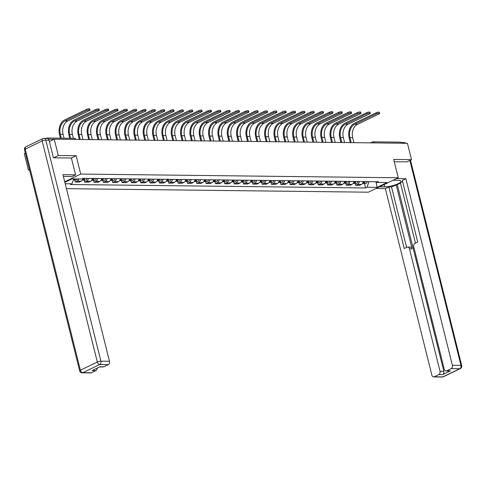 <?xml version="1.0" encoding="UTF-8"?>
<svg xmlns="http://www.w3.org/2000/svg" width="486" height="486" viewBox="0 0 486 486"><rect width="100%" height="100%" fill="white"/><g stroke="black" fill="none" stroke-linecap="round" stroke-linejoin="round"><path stroke-width="0.73" d="M66.436 188.671L368.321 192.195L398.247 177.773L80.719 174.067L76.15 155.739L58.302 155.532L54.225 139.172L407.444 143.297L411.521 159.651L393.678 159.444L398.247 177.773M29.427 169.45L28.376 169.954L29.561 169.966M28.376 169.954L24.3 153.594L25.351 153.09M370.618 142.866L372.428 141.991A1.744 1.124 64.3 0 1 372.774 141.918A1.744 1.264 90.7 0 1 373.205 141.821L400.336 142.137A1.744 1.264 90.7 0 1 401.491 143.224M406.825 161.917L411.521 159.651M48.078 138.644A1.744 1.264 -89.3 0 0 47.118 138.012A1.744 1.264 -89.3 0 0 46.686 138.115L46.17 138.364M58.302 155.532L53.606 157.798M49.365 141.517L54.225 139.172M78.884 178.951A4.01 2.91 90.7 0 1 77.165 181.15L75.336 182.025L79.291 182.074L81.113 181.193A4.01 2.91 -89.3 0 0 82.954 178.55M74.85 180.069L75.336 182.025M88.391 178.368A4.01 2.91 90.7 0 1 86.508 181.254L84.679 182.135L88.634 182.183L90.457 181.302A4.01 2.91 -89.3 0 0 92.346 178.417M84.193 180.178L84.679 182.135M97.735 178.477A4.01 2.91 90.7 0 1 95.845 181.363L94.023 182.244L97.978 182.293L99.8 181.412A4.01 2.91 -89.3 0 0 101.689 178.526M93.537 180.288L94.023 182.244M107.078 178.587A4.01 2.91 90.7 0 1 105.189 181.472L103.366 182.353L107.315 182.402L109.143 181.521A4.01 2.91 -89.3 0 0 111.033 178.635M102.874 180.397L103.366 182.353M116.421 178.696A4.01 2.91 90.7 0 1 114.532 181.582L112.709 182.463L116.658 182.511L118.487 181.63A4.01 2.91 -89.3 0 0 120.376 178.745M112.217 180.506L112.709 182.463M125.765 178.805A4.01 2.91 90.7 0 1 123.875 181.691L122.047 182.572L126.002 182.621L127.83 181.74A4.01 2.91 -89.3 0 0 129.719 178.848M121.561 180.616L122.047 182.572M135.108 178.915A4.01 2.91 90.7 0 1 133.219 181.8L131.39 182.681L135.345 182.73L137.167 181.849A4.01 2.91 -89.3 0 0 139.057 178.957M130.904 180.725L131.39 182.681M144.451 179.024A4.01 2.91 90.7 0 1 142.562 181.91L140.733 182.791L144.688 182.839L146.511 181.958A4.01 2.91 -89.3 0 0 148.4 179.067M140.247 180.835L140.733 182.791M153.795 179.134A4.01 2.91 90.7 0 1 151.905 182.019L150.077 182.9L154.032 182.943L155.854 182.068A4.01 2.91 -89.3 0 0 157.743 179.176M149.591 180.944L150.077 182.9M163.132 179.243A4.01 2.91 90.7 0 1 161.243 182.129L159.42 183.009L163.375 183.052L165.197 182.177A4.01 2.91 -89.3 0 0 167.087 179.285M158.934 181.053L159.42 183.009M172.475 179.352A4.01 2.91 90.7 0 1 170.586 182.238L168.764 183.119L172.712 183.161L174.541 182.286A4.01 2.91 -89.3 0 0 176.43 179.395M168.278 181.163L168.764 183.119M181.819 179.456A4.01 2.91 90.7 0 1 179.929 182.347L178.107 183.228L182.056 183.271L183.884 182.39A4.01 2.91 -89.3 0 0 185.774 179.504M177.615 181.272L178.107 183.228M191.162 179.565A4.01 2.91 90.7 0 1 189.273 182.457L187.45 183.337L191.399 183.38L193.228 182.499A4.01 2.91 -89.3 0 0 195.117 179.613M186.958 181.381L187.45 183.337M200.505 179.674A4.01 2.91 90.7 0 1 198.616 182.566L196.787 183.447L200.742 183.489L202.571 182.608A4.01 2.91 -89.3 0 0 204.454 179.723M196.301 181.491L196.787 183.447M209.849 179.784A4.01 2.91 90.7 0 1 207.959 182.675L206.131 183.55L210.086 183.599L211.908 182.718A4.01 2.91 -89.3 0 0 213.797 179.832M205.645 181.6L206.131 183.55M219.192 179.893A4.01 2.91 90.7 0 1 217.303 182.785L215.474 183.659L219.429 183.708L221.252 182.827A4.01 2.91 -89.3 0 0 223.141 179.942M214.988 181.703L215.474 183.659M228.529 180.002A4.01 2.91 90.7 0 1 226.64 182.894L224.818 183.769L228.772 183.817L230.595 182.936A4.01 2.91 -89.3 0 0 232.484 180.051M224.332 181.813L224.818 183.769M237.873 180.112A4.01 2.91 90.7 0 1 235.983 182.997L234.161 183.878L238.116 183.927L239.938 183.046A4.01 2.91 -89.3 0 0 241.828 180.16M233.675 181.922L234.161 183.878M247.216 180.221A4.01 2.91 90.7 0 1 245.327 183.107L243.504 183.987L247.453 184.036L249.282 183.155A4.01 2.91 -89.3 0 0 251.171 180.27M243.012 182.031L243.504 183.987M256.559 180.33A4.01 2.91 90.7 0 1 254.67 183.216L252.848 184.097L256.796 184.145L258.625 183.265A4.01 2.91 -89.3 0 0 260.514 180.379M252.356 182.141L252.848 184.097M265.903 180.44A4.01 2.91 90.7 0 1 264.013 183.325L262.185 184.206L266.14 184.255L267.968 183.374A4.01 2.91 -89.3 0 0 269.858 180.488M261.699 182.25L262.185 184.206M275.246 180.549A4.01 2.91 90.7 0 1 273.357 183.435L271.528 184.315L275.483 184.364L277.306 183.483A4.01 2.91 -89.3 0 0 279.195 180.592M271.042 182.359L271.528 184.315M284.589 180.658A4.01 2.91 90.7 0 1 282.7 183.544L280.872 184.425L284.826 184.473L286.649 183.593A4.01 2.91 -89.3 0 0 288.538 180.701M280.386 182.469L280.872 184.425M293.933 180.768A4.01 2.91 90.7 0 1 292.043 183.653L290.215 184.534L294.17 184.583L295.992 183.702A4.01 2.91 -89.3 0 0 297.882 180.81M289.729 182.578L290.215 184.534M303.27 180.877A4.01 2.91 90.7 0 1 301.381 183.763L299.558 184.644L303.513 184.686L305.336 183.811A4.01 2.91 -89.3 0 0 307.225 180.92M299.072 182.687L299.558 184.644M312.613 180.986A4.01 2.91 90.7 0 1 310.724 183.872L308.902 184.753L312.85 184.795L314.679 183.921A4.01 2.91 -89.3 0 0 316.568 181.029M308.416 182.797L308.902 184.753M321.957 181.096A4.01 2.91 90.7 0 1 320.067 183.981L318.245 184.862L322.194 184.905L324.022 184.03A4.01 2.91 -89.3 0 0 325.912 181.138M317.753 182.906L318.245 184.862M331.3 181.205A4.01 2.91 90.7 0 1 329.411 184.091L327.588 184.972L331.537 185.014L333.366 184.133A4.01 2.91 -89.3 0 0 335.255 181.248M327.096 183.015L327.588 184.972M340.643 181.308A4.01 2.91 90.7 0 1 338.754 184.2L336.926 185.081L340.88 185.123L342.709 184.243A4.01 2.91 -89.3 0 0 344.592 181.357M336.44 183.125L336.926 185.081M349.987 181.418A4.01 2.91 90.7 0 1 348.098 184.309L346.269 185.19L350.224 185.233L352.046 184.352A4.01 2.91 -89.3 0 0 353.936 181.466M345.783 183.234L346.269 185.19M359.33 181.527A4.01 2.91 90.7 0 1 357.441 184.419L355.612 185.3L359.567 185.342L361.39 184.461A4.01 2.91 -89.3 0 0 363.279 181.576M355.126 183.344L355.612 185.3M64.851 182.311L71.983 178.872L82.043 178.988L83.452 178.313L378.46 181.752L377.051 182.432L387.111 182.548L377.057 187.396L366.997 187.274L368.995 181.643M73.738 178.891L71.989 183.836L70.585 184.51L365.594 187.954L366.997 187.274M71.989 183.836L65.215 183.757M64.723 181.782L80.719 174.067M71.399 158.029L76.15 155.739M364.47 183.447L365.594 187.954M375.988 181.721L377.051 182.432M376.018 181.746L377.057 187.396M60.41 138.17L59.529 134.646A11.585 8.414 90.7 0 1 64.766 119.878L86.429 109.435A2.005 0.468 -14 0 1 88.501 108.84A2.005 0.468 -14 0 1 89.752 108.967L90.019 110.036A2.005 0.468 166 0 0 88.768 109.909A2.005 0.468 166 0 0 86.696 110.504L65.033 120.947A10.455 7.594 -89.3 0 0 60.307 134.27L61.285 138.182M64.037 138.212L63.065 134.306A10.455 7.594 -89.3 0 1 67.785 120.978L89.454 110.541A2.005 0.468 166 0 0 90.019 110.036M74.237 178.897A2.175 1.58 90.7 0 1 73.38 179.917M75.257 178.909A2.175 1.58 90.7 0 1 73.842 180.057A2.175 1.58 90.7 0 1 73.368 179.954M77.414 178.933A2.175 1.58 90.7 0 1 75.998 180.087L73.842 180.057M49.019 140.12L45.787 140.083A2.612 1.895 -89.3 0 0 44.019 138.334L47.251 138.376A2.612 1.895 90.7 0 1 49.019 140.12L53.424 157.792L71.393 158.005L75.591 174.851L72.062 176.558L63.557 176.454A9.799 2.284 166 0 0 63.393 176.454M75.591 174.851L62.955 174.705L109.478 361.292A2.612 1.895 90.7 0 1 108.299 364.622L103.749 366.815A2.612 1.895 90.7 0 1 103.105 366.96L99.6 366.918M97.188 368.084A2.612 1.895 90.7 0 1 95.906 370.593L91.356 372.786A2.612 1.895 90.7 0 1 90.712 372.932L82.152 372.829A2.612 1.895 -89.3 0 0 82.796 372.683L91.356 372.786M103.749 366.815L99.916 366.766L92.073 370.545L95.906 370.593M393.004 180.3L398.21 180.361A9.799 2.284 166 0 1 400.986 181.235A9.799 2.284 166 0 1 395.379 184.832A9.799 2.284 166 0 1 384.748 186.849L379.542 186.788M376.006 188.489L385.349 188.598L388.879 186.897L404.249 248.546L407.061 247.186A2.612 1.895 -89.3 0 1 407.705 247.04A2.612 1.895 -89.3 0 1 409.473 248.789L440.006 371.261L443.84 371.304A2.612 1.895 90.7 0 1 442.661 374.639L450.498 370.861A2.612 1.895 90.7 0 1 449.854 371.006L446.02 370.958A2.612 1.895 -89.3 0 0 446.664 370.812L451.215 368.619A2.612 1.895 -89.3 0 0 452.393 365.29L460.959 365.387L409.862 160.453M400.5 183.186L391.516 186.928L388.879 186.897M402.633 181.57L400.373 182.657L415.451 243.146M446.02 370.958A2.612 1.895 -89.3 0 1 444.259 369.214L413.72 246.742A2.612 1.895 -89.3 0 1 414.904 243.413L417.717 242.052L402.341 180.409L405.877 178.708L452.393 365.29M396.54 178.599L405.877 178.708M385.349 188.598L431.866 375.186A2.612 1.895 -89.3 0 0 433.634 376.929A2.612 1.895 -89.3 0 0 434.277 376.784L438.828 374.591A2.612 1.895 -89.3 0 0 440.006 371.261M406.982 161.838L394.255 161.771M402.135 143.23A2.612 1.895 -89.3 0 0 401.126 142.532M396.12 184.71L412.104 248.82L409.473 248.789M397.317 184.723L443.84 371.304M391.516 186.928L406.594 247.417M407.705 247.04L410.342 247.07A2.612 1.895 90.7 0 1 412.104 248.82M69.753 138.279L68.872 134.756A11.585 8.414 90.7 0 1 74.109 119.987L95.772 109.544A2.005 0.468 -14 0 1 97.844 108.949A2.005 0.468 -14 0 1 99.095 109.077L99.363 110.146A2.005 0.468 166 0 0 98.111 110.018A2.005 0.468 166 0 0 96.04 110.614L74.376 121.057A10.455 7.594 -89.3 0 0 69.65 134.379L70.628 138.291M73.38 138.322L72.408 134.415A10.455 7.594 -89.3 0 1 77.128 121.087L98.792 110.65A2.005 0.468 166 0 0 99.363 110.146M83.75 178.313A2.175 1.58 90.7 0 1 82.28 180.154M83.926 178.319A1.045 0.759 90.7 0 1 83.635 178.854M84.771 178.326A2.175 1.58 90.7 0 1 83.185 180.166A2.175 1.58 90.7 0 1 82.675 180.045M86.927 178.35A2.175 1.58 90.7 0 1 85.342 180.197L83.185 180.166M79.364 139.47L78.216 134.865A11.585 8.414 90.7 0 1 83.452 120.097L105.116 109.654A2.005 0.468 -14 0 1 107.187 109.058A2.005 0.468 -14 0 1 108.439 109.186L108.706 110.255A2.005 0.468 166 0 0 107.455 110.128A2.005 0.468 166 0 0 105.383 110.723L83.714 121.166A10.455 7.594 -89.3 0 0 78.993 134.488L80.239 139.476M82.991 139.512L81.751 134.525A10.455 7.594 -89.3 0 1 86.472 121.196L108.135 110.753A2.005 0.468 166 0 0 108.706 110.255M93.093 178.423A2.175 1.58 90.7 0 1 91.623 180.263M93.269 178.423A1.045 0.759 90.7 0 1 92.978 178.963M94.114 178.435A2.175 1.58 90.7 0 1 92.528 180.276A2.175 1.58 90.7 0 1 92.018 180.154M96.271 178.459A2.175 1.58 90.7 0 1 94.685 180.3L92.528 180.276M88.707 139.579L87.559 134.974A11.585 8.414 90.7 0 1 92.79 120.206L114.459 109.763A2.005 0.468 -14 0 1 116.531 109.168A2.005 0.468 -14 0 1 117.782 109.295L118.043 110.365A2.005 0.468 166 0 0 116.792 110.237A2.005 0.468 166 0 0 114.726 110.832L93.057 121.275A10.455 7.594 -89.3 0 0 88.337 134.598L89.582 139.585M92.334 139.622L91.089 134.634A10.455 7.594 -89.3 0 1 95.815 121.306L117.478 110.863A2.005 0.468 166 0 0 118.043 110.365M102.437 178.532A2.175 1.58 90.7 0 1 100.966 180.373M102.613 178.532A1.045 0.759 90.7 0 1 102.321 179.067M103.457 178.544A2.175 1.58 90.7 0 1 101.872 180.385A2.175 1.58 90.7 0 1 101.361 180.263M105.614 178.569A2.175 1.58 90.7 0 1 104.022 180.409L101.872 180.385M98.051 139.689L96.902 135.084A11.585 8.414 90.7 0 1 102.133 120.315L123.802 109.872A2.005 0.468 -14 0 1 125.868 109.277A2.005 0.468 -14 0 1 127.119 109.405L127.387 110.474A2.005 0.468 166 0 0 126.135 110.346A2.005 0.468 166 0 0 124.07 110.942L102.4 121.385A10.455 7.594 -89.3 0 0 97.68 134.707L98.919 139.695M101.677 139.731L100.432 134.744A10.455 7.594 -89.3 0 1 105.158 121.415L126.822 110.972A2.005 0.468 166 0 0 127.387 110.474M111.78 178.641A2.175 1.58 90.7 0 1 110.31 180.482M111.956 178.641A1.045 0.759 90.7 0 1 111.665 179.176M112.801 178.654A2.175 1.58 90.7 0 1 111.209 180.494A2.175 1.58 90.7 0 1 110.705 180.373M114.951 178.678A2.175 1.58 90.7 0 1 113.366 180.519L111.209 180.494M107.388 139.798L106.246 135.193A11.585 8.414 90.7 0 1 111.476 120.425L133.146 109.982A2.005 0.468 -14 0 1 135.211 109.386A2.005 0.468 -14 0 1 136.463 109.514L136.73 110.583A2.005 0.468 166 0 0 135.479 110.456A2.005 0.468 166 0 0 133.407 111.051L111.744 121.494A10.455 7.594 -89.3 0 0 107.023 134.816L108.263 139.804M111.021 139.834L109.775 134.847A10.455 7.594 -89.3 0 1 114.502 121.524L136.165 111.081A2.005 0.468 166 0 0 136.73 110.583M121.123 178.751A2.175 1.58 90.7 0 1 119.653 180.585M121.3 178.751A1.045 0.759 90.7 0 1 121.008 179.285M122.138 178.763A2.175 1.58 90.7 0 1 120.552 180.604A2.175 1.58 90.7 0 1 120.048 180.482M124.294 178.787A2.175 1.58 90.7 0 1 122.709 180.628L120.552 180.604M116.731 139.901L115.583 135.302A11.585 8.414 90.7 0 1 120.82 120.534L142.483 110.091A2.005 0.468 -14 0 1 144.555 109.496A2.005 0.468 -14 0 1 145.806 109.623L146.073 110.693A2.005 0.468 166 0 0 144.822 110.565A2.005 0.468 166 0 0 142.75 111.16L121.087 121.603A10.455 7.594 -89.3 0 0 116.367 134.926L117.606 139.913M120.364 139.944L119.119 134.956A10.455 7.594 -89.3 0 1 123.839 121.634L145.508 111.191A2.005 0.468 166 0 0 146.073 110.693M130.467 178.86A2.175 1.58 90.7 0 1 128.997 180.695M130.643 178.86A1.045 0.759 90.7 0 1 130.351 179.395M131.481 178.872A2.175 1.58 90.7 0 1 129.896 180.713A2.175 1.58 90.7 0 1 129.391 180.592M133.638 178.897A2.175 1.58 90.7 0 1 132.052 180.737L129.896 180.713M126.074 140.011L124.926 135.412A11.585 8.414 90.7 0 1 130.163 120.643L151.826 110.201A2.005 0.468 -14 0 1 153.898 109.605A2.005 0.468 -14 0 1 155.149 109.733L155.417 110.802A2.005 0.468 166 0 0 154.165 110.674A2.005 0.468 166 0 0 152.094 111.27L130.43 121.713A10.455 7.594 -89.3 0 0 125.704 135.035L126.949 140.023M129.707 140.053L128.462 135.065A10.455 7.594 -89.3 0 1 133.182 121.743L154.852 111.3A2.005 0.468 166 0 0 155.417 110.802M139.81 178.97A2.175 1.58 90.7 0 1 138.334 180.804M139.986 178.97A1.045 0.759 90.7 0 1 139.689 179.504M140.825 178.982A2.175 1.58 90.7 0 1 139.239 180.822A2.175 1.58 90.7 0 1 138.729 180.701M142.981 179.006A2.175 1.58 90.7 0 1 141.396 180.847L139.239 180.822M135.418 140.12L134.27 135.521A11.585 8.414 90.7 0 1 139.506 120.753L161.17 110.31A2.005 0.468 -14 0 1 163.241 109.715A2.005 0.468 -14 0 1 164.493 109.842L164.76 110.911A2.005 0.468 166 0 0 163.509 110.784A2.005 0.468 166 0 0 161.437 111.379L139.774 121.822A10.455 7.594 -89.3 0 0 135.047 135.144L136.293 140.132M139.045 140.162L137.805 135.175A10.455 7.594 -89.3 0 1 142.526 121.852L164.189 111.409A2.005 0.468 166 0 0 164.76 110.911M149.147 179.079A2.175 1.58 90.7 0 1 147.677 180.914M149.33 179.079A1.045 0.759 90.7 0 1 149.032 179.613M150.168 179.091A2.175 1.58 90.7 0 1 148.582 180.932A2.175 1.58 90.7 0 1 148.072 180.81M152.325 179.115A2.175 1.58 90.7 0 1 150.739 180.956L148.582 180.932M144.761 140.229L143.613 135.63A11.585 8.414 90.7 0 1 148.85 120.862L170.513 110.419A2.005 0.468 -14 0 1 172.585 109.824A2.005 0.468 -14 0 1 173.836 109.951L174.103 111.021A2.005 0.468 166 0 0 172.852 110.893A2.005 0.468 166 0 0 170.78 111.488L149.117 121.931A10.455 7.594 -89.3 0 0 144.391 135.254L145.636 140.241M148.388 140.272L147.149 135.284A10.455 7.594 -89.3 0 1 151.869 121.962L173.532 111.519A2.005 0.468 166 0 0 174.103 111.021M158.491 179.188A2.175 1.58 90.7 0 1 157.021 181.023M158.667 179.188A1.045 0.759 90.7 0 1 158.375 179.723M159.511 179.2A2.175 1.58 90.7 0 1 157.926 181.041A2.175 1.58 90.7 0 1 157.415 180.92M161.668 179.225A2.175 1.58 90.7 0 1 160.082 181.065L157.926 181.041M154.105 140.339L152.956 135.74A11.585 8.414 90.7 0 1 158.193 120.971L179.856 110.529A2.005 0.468 -14 0 1 181.928 109.933A2.005 0.468 -14 0 1 183.179 110.061L183.441 111.13A2.005 0.468 166 0 0 182.189 111.002A2.005 0.468 166 0 0 180.124 111.598L158.454 122.035A10.455 7.594 -89.3 0 0 153.734 135.363L154.979 140.351M157.731 140.381L156.486 135.394A10.455 7.594 -89.3 0 1 161.212 122.071L182.876 111.628A2.005 0.468 166 0 0 183.441 111.13M167.834 179.298A2.175 1.58 90.7 0 1 166.364 181.132M168.01 179.298A1.045 0.759 90.7 0 1 167.719 179.832M168.855 179.31A2.175 1.58 90.7 0 1 167.269 181.15A2.175 1.58 90.7 0 1 166.759 181.029M171.011 179.334A2.175 1.58 90.7 0 1 169.426 181.175L167.269 181.15M163.448 140.448L162.3 135.849A11.585 8.414 90.7 0 1 167.53 121.081L189.2 110.638A2.005 0.468 -14 0 1 191.265 110.043A2.005 0.468 -14 0 1 192.523 110.17L192.784 111.239A2.005 0.468 166 0 0 191.533 111.112A2.005 0.468 166 0 0 189.467 111.707L167.798 122.144A10.455 7.594 -89.3 0 0 163.077 135.472L164.323 140.46M167.075 140.49L165.829 135.503A10.455 7.594 -89.3 0 1 170.556 122.18L192.219 111.737A2.005 0.468 166 0 0 192.784 111.239M177.177 179.407A2.175 1.58 90.7 0 1 175.707 181.242M177.354 179.407A1.045 0.759 90.7 0 1 177.062 179.942M178.198 179.419A2.175 1.58 90.7 0 1 176.612 181.26A2.175 1.58 90.7 0 1 176.102 181.138M180.355 179.443A2.175 1.58 90.7 0 1 178.763 181.284L176.612 181.26M172.791 140.557L171.643 135.952A11.585 8.414 90.7 0 1 176.874 121.184L198.543 110.747A2.005 0.468 -14 0 1 200.609 110.152A2.005 0.468 -14 0 1 201.86 110.279L202.127 111.343A2.005 0.468 166 0 0 200.876 111.221A2.005 0.468 166 0 0 198.804 111.816L177.141 122.253A10.455 7.594 -89.3 0 0 172.421 135.582L173.66 140.569M176.418 140.6L175.173 135.612A10.455 7.594 -89.3 0 1 179.899 122.29L201.562 111.847A2.005 0.468 166 0 0 202.127 111.343M186.521 179.516A2.175 1.58 90.7 0 1 185.051 181.351M186.697 179.516A1.045 0.759 90.7 0 1 186.405 180.051M187.535 179.522A2.175 1.58 90.7 0 1 185.95 181.369A2.175 1.58 90.7 0 1 185.445 181.248M189.692 179.553A2.175 1.58 90.7 0 1 188.106 181.393L185.95 181.369M182.129 140.667L180.986 136.062A11.585 8.414 90.7 0 1 186.217 121.293L207.88 110.857A2.005 0.468 -14 0 1 209.952 110.261A2.005 0.468 -14 0 1 211.203 110.383L211.471 111.452A2.005 0.468 166 0 0 210.219 111.324A2.005 0.468 166 0 0 208.148 111.926L186.484 122.363A10.455 7.594 -89.3 0 0 181.764 135.691L183.003 140.679M185.761 140.709L184.516 135.722A10.455 7.594 -89.3 0 1 189.236 122.399L210.906 111.956A2.005 0.468 166 0 0 211.471 111.452M195.864 179.62A2.175 1.58 90.7 0 1 194.394 181.46M196.04 179.626A1.045 0.759 90.7 0 1 195.749 180.16M196.879 179.632A2.175 1.58 90.7 0 1 195.293 181.478A2.175 1.58 90.7 0 1 194.789 181.357M199.035 179.662A2.175 1.58 90.7 0 1 197.45 181.503L195.293 181.478M191.472 140.776L190.324 136.171A11.585 8.414 90.7 0 1 195.56 121.403L217.224 110.966A2.005 0.468 -14 0 1 219.295 110.365A2.005 0.468 -14 0 1 220.547 110.492L220.814 111.561A2.005 0.468 166 0 0 219.563 111.434A2.005 0.468 166 0 0 217.491 112.029L195.828 122.472A10.455 7.594 -89.3 0 0 191.101 135.801L192.347 140.788M195.105 140.819L193.859 135.831A10.455 7.594 -89.3 0 1 198.58 122.508L220.249 112.066A2.005 0.468 166 0 0 220.814 111.561M205.207 179.729A2.175 1.58 90.7 0 1 203.731 181.57M205.384 179.735A1.045 0.759 90.7 0 1 205.086 180.27M206.222 179.741A2.175 1.58 90.7 0 1 204.636 181.588A2.175 1.58 90.7 0 1 204.132 181.466M208.379 179.765A2.175 1.58 90.7 0 1 206.793 181.612L204.636 181.588M200.815 140.885L199.667 136.28A11.585 8.414 90.7 0 1 204.904 121.512L226.567 111.075A2.005 0.468 -14 0 1 228.639 110.474A2.005 0.468 -14 0 1 229.89 110.601L230.157 111.671A2.005 0.468 166 0 0 228.906 111.543A2.005 0.468 166 0 0 226.834 112.138L205.171 122.581A10.455 7.594 -89.3 0 0 200.445 135.91L201.69 140.897M204.442 140.928L203.203 135.94A10.455 7.594 -89.3 0 1 207.923 122.612L229.592 112.175A2.005 0.468 166 0 0 230.157 111.671M214.545 179.838A2.175 1.58 90.7 0 1 213.075 181.679M214.727 179.844A1.045 0.759 90.7 0 1 214.429 180.379M215.565 179.85A2.175 1.58 90.7 0 1 213.98 181.697A2.175 1.58 90.7 0 1 213.469 181.57M217.722 179.875A2.175 1.58 90.7 0 1 216.136 181.721L213.98 181.697M210.159 140.995L209.01 136.39A11.585 8.414 90.7 0 1 214.247 121.621L235.91 111.179A2.005 0.468 -14 0 1 237.982 110.583A2.005 0.468 -14 0 1 239.234 110.711L239.501 111.78A2.005 0.468 166 0 0 238.249 111.652A2.005 0.468 166 0 0 236.178 112.248L214.514 122.691A10.455 7.594 -89.3 0 0 209.788 136.013L211.033 141.007M213.785 141.037L212.546 136.05A10.455 7.594 -89.3 0 1 217.266 122.721L238.93 112.284A2.005 0.468 166 0 0 239.501 111.78M223.888 179.948A2.175 1.58 90.7 0 1 222.418 181.788M224.064 179.954A1.045 0.759 90.7 0 1 223.773 180.488M224.909 179.96A2.175 1.58 90.7 0 1 223.323 181.8A2.175 1.58 90.7 0 1 222.813 181.679M227.065 179.984A2.175 1.58 90.7 0 1 225.48 181.831L223.323 181.8M219.502 141.104L218.354 136.499A11.585 8.414 90.7 0 1 223.59 121.731L245.254 111.288A2.005 0.468 -14 0 1 247.325 110.693A2.005 0.468 -14 0 1 248.577 110.82L248.844 111.889A2.005 0.468 166 0 0 247.593 111.762A2.005 0.468 166 0 0 245.521 112.357L223.852 122.8A10.455 7.594 -89.3 0 0 219.131 136.123L220.377 141.11M223.129 141.147L221.889 136.159A10.455 7.594 -89.3 0 1 226.61 122.83L248.273 112.394A2.005 0.468 166 0 0 248.844 111.889M233.231 180.057A2.175 1.58 90.7 0 1 231.761 181.898M233.408 180.063A1.045 0.759 90.7 0 1 233.116 180.598M234.252 180.069A2.175 1.58 90.7 0 1 232.666 181.91A2.175 1.58 90.7 0 1 232.156 181.788M236.409 180.093A2.175 1.58 90.7 0 1 234.823 181.94L232.666 181.91M228.845 141.213L227.697 136.609A11.585 8.414 90.7 0 1 232.928 121.84L254.597 111.397A2.005 0.468 -14 0 1 256.669 110.802A2.005 0.468 -14 0 1 257.92 110.93L258.181 111.999A2.005 0.468 166 0 0 256.93 111.871A2.005 0.468 166 0 0 254.864 112.466L233.195 122.909A10.455 7.594 -89.3 0 0 228.475 136.232L229.72 141.219M232.472 141.256L231.227 136.268A10.455 7.594 -89.3 0 1 235.953 122.94L257.616 112.503A2.005 0.468 166 0 0 258.181 111.999M242.575 180.166A2.175 1.58 90.7 0 1 241.105 182.007M242.751 180.166A1.045 0.759 90.7 0 1 242.459 180.707M243.595 180.178A2.175 1.58 90.7 0 1 242.01 182.019A2.175 1.58 90.7 0 1 241.499 181.898M245.752 180.203A2.175 1.58 90.7 0 1 244.16 182.043L242.01 182.019M238.189 141.323L237.04 136.718A11.585 8.414 90.7 0 1 242.271 121.95L263.941 111.507A2.005 0.468 -14 0 1 266.006 110.911A2.005 0.468 -14 0 1 267.257 111.039L267.525 112.108A2.005 0.468 166 0 0 266.273 111.98A2.005 0.468 166 0 0 264.208 112.576L242.538 123.019A10.455 7.594 -89.3 0 0 237.818 136.341L239.057 141.329M241.815 141.365L240.57 136.378A10.455 7.594 -89.3 0 1 245.296 123.049L266.96 112.606A2.005 0.468 166 0 0 267.525 112.108M251.918 180.276A2.175 1.58 90.7 0 1 250.448 182.116M252.094 180.276A1.045 0.759 90.7 0 1 251.803 180.81M252.939 180.288A2.175 1.58 90.7 0 1 251.347 182.129A2.175 1.58 90.7 0 1 250.843 182.007M255.089 180.312A2.175 1.58 90.7 0 1 253.504 182.153L251.347 182.129M247.526 141.432L246.384 136.827A11.585 8.414 90.7 0 1 251.614 122.059L273.284 111.616A2.005 0.468 -14 0 1 275.349 111.021A2.005 0.468 -14 0 1 276.601 111.148L276.868 112.217A2.005 0.468 166 0 0 275.617 112.09A2.005 0.468 166 0 0 273.545 112.685L251.882 123.128A10.455 7.594 -89.3 0 0 247.161 136.451L248.401 141.438M251.159 141.475L249.913 136.487A10.455 7.594 -89.3 0 1 254.64 123.158L276.303 112.716A2.005 0.468 166 0 0 276.868 112.217M261.261 180.385A2.175 1.58 90.7 0 1 259.791 182.226M261.438 180.385A1.045 0.759 90.7 0 1 261.146 180.92M262.276 180.397A2.175 1.58 90.7 0 1 260.69 182.238A2.175 1.58 90.7 0 1 260.186 182.116M264.433 180.421A2.175 1.58 90.7 0 1 262.847 182.262L260.69 182.238M256.869 141.541L255.721 136.937A11.585 8.414 90.7 0 1 260.958 122.168L282.621 111.725A2.005 0.468 -14 0 1 284.693 111.13A2.005 0.468 -14 0 1 285.944 111.258L286.211 112.327A2.005 0.468 166 0 0 284.96 112.199A2.005 0.468 166 0 0 282.888 112.795L261.225 123.237A10.455 7.594 -89.3 0 0 256.499 136.56L257.744 141.548M260.502 141.578L259.257 136.59A10.455 7.594 -89.3 0 1 263.977 123.268L285.647 112.825A2.005 0.468 166 0 0 286.211 112.327M270.605 180.494A2.175 1.58 90.7 0 1 269.129 182.329M270.781 180.494A1.045 0.759 90.7 0 1 270.483 181.029M271.619 180.506A2.175 1.58 90.7 0 1 270.034 182.347A2.175 1.58 90.7 0 1 269.53 182.226M273.776 180.531A2.175 1.58 90.7 0 1 272.19 182.371L270.034 182.347M266.213 141.645L265.064 137.046A11.585 8.414 90.7 0 1 270.301 122.278L291.965 111.835A2.005 0.468 -14 0 1 294.036 111.239A2.005 0.468 -14 0 1 295.288 111.367L295.555 112.436A2.005 0.468 166 0 0 294.303 112.309A2.005 0.468 166 0 0 292.232 112.904L270.568 123.347A10.455 7.594 -89.3 0 0 265.842 136.669L267.087 141.657M269.845 141.687L268.6 136.7A10.455 7.594 -89.3 0 1 273.32 123.377L294.99 112.934A2.005 0.468 166 0 0 295.555 112.436M279.948 180.604A2.175 1.58 90.7 0 1 278.472 182.438M280.124 180.604A1.045 0.759 90.7 0 1 279.827 181.138M280.963 180.616A2.175 1.58 90.7 0 1 279.377 182.457A2.175 1.58 90.7 0 1 278.867 182.335M283.119 180.64A2.175 1.58 90.7 0 1 281.534 182.481L279.377 182.457M275.556 141.754L274.408 137.155A11.585 8.414 90.7 0 1 279.644 122.387L301.308 111.944A2.005 0.468 -14 0 1 303.379 111.349A2.005 0.468 -14 0 1 304.631 111.476L304.898 112.545A2.005 0.468 166 0 0 303.647 112.418A2.005 0.468 166 0 0 301.575 113.013L279.912 123.456A10.455 7.594 -89.3 0 0 275.185 136.779L276.431 141.766M279.183 141.797L277.943 136.809A10.455 7.594 -89.3 0 1 282.664 123.487L304.327 113.044A2.005 0.468 166 0 0 304.898 112.545M289.285 180.713A2.175 1.58 90.7 0 1 287.815 182.548M289.468 180.713A1.045 0.759 90.7 0 1 289.17 181.248M290.306 180.725A2.175 1.58 90.7 0 1 288.72 182.566A2.175 1.58 90.7 0 1 288.21 182.444M292.463 180.749A2.175 1.58 90.7 0 1 290.877 182.59L288.72 182.566M284.899 141.863L283.751 137.265A11.585 8.414 90.7 0 1 288.988 122.496L310.651 112.053A2.005 0.468 -14 0 1 312.723 111.458A2.005 0.468 -14 0 1 313.974 111.586L314.242 112.655A2.005 0.468 166 0 0 312.99 112.527A2.005 0.468 166 0 0 310.919 113.123L289.249 123.566A10.455 7.594 -89.3 0 0 284.529 136.888L285.774 141.876M288.526 141.906L287.287 136.918A10.455 7.594 -89.3 0 1 292.007 123.596L313.67 113.153A2.005 0.468 166 0 0 314.242 112.655M298.629 180.822A2.175 1.58 90.7 0 1 297.159 182.657M298.805 180.822A1.045 0.759 90.7 0 1 298.513 181.357M299.649 180.835A2.175 1.58 90.7 0 1 298.064 182.675A2.175 1.58 90.7 0 1 297.554 182.554M301.806 180.859A2.175 1.58 90.7 0 1 300.22 182.7L298.064 182.675M294.243 141.973L293.094 137.374A11.585 8.414 90.7 0 1 298.331 122.606L319.995 112.163A2.005 0.468 -14 0 1 322.066 111.567A2.005 0.468 -14 0 1 323.318 111.695L323.579 112.764A2.005 0.468 166 0 0 322.327 112.637A2.005 0.468 166 0 0 320.262 113.232L298.592 123.675A10.455 7.594 -89.3 0 0 293.872 136.997L295.117 141.985M297.869 142.015L296.624 137.028A10.455 7.594 -89.3 0 1 301.35 123.705L323.014 113.262A2.005 0.468 166 0 0 323.579 112.764M307.972 180.932A2.175 1.58 90.7 0 1 306.502 182.766M308.148 180.932A1.045 0.759 90.7 0 1 307.857 181.466M308.993 180.944A2.175 1.58 90.7 0 1 307.407 182.785A2.175 1.58 90.7 0 1 306.897 182.663M311.149 180.968A2.175 1.58 90.7 0 1 309.564 182.809L307.407 182.785M303.586 142.082L302.438 137.483A11.585 8.414 90.7 0 1 307.668 122.715L329.338 112.272A2.005 0.468 -14 0 1 331.403 111.677A2.005 0.468 -14 0 1 332.655 111.804L332.922 112.874A2.005 0.468 166 0 0 331.671 112.746A2.005 0.468 166 0 0 329.605 113.341L307.936 123.784A10.455 7.594 -89.3 0 0 303.215 137.107L304.461 142.094M307.213 142.125L305.967 137.137A10.455 7.594 -89.3 0 1 310.694 123.815L332.357 113.372A2.005 0.468 166 0 0 332.922 112.874M317.315 181.041A2.175 1.58 90.7 0 1 315.845 182.876M317.492 181.041A1.045 0.759 90.7 0 1 317.2 181.576M318.336 181.053A2.175 1.58 90.7 0 1 316.744 182.894A2.175 1.58 90.7 0 1 316.24 182.772M320.487 181.078A2.175 1.58 90.7 0 1 318.901 182.918L316.744 182.894M312.929 142.191L311.781 137.593A11.585 8.414 90.7 0 1 317.012 122.824L338.681 112.381A2.005 0.468 -14 0 1 340.747 111.786A2.005 0.468 -14 0 1 341.998 111.914L342.266 112.983A2.005 0.468 166 0 0 341.014 112.855A2.005 0.468 166 0 0 338.942 113.451L317.279 123.887A10.455 7.594 -89.3 0 0 312.559 137.216L313.798 142.204M316.556 142.234L315.311 137.246A10.455 7.594 -89.3 0 1 320.037 123.924L341.701 113.481A2.005 0.468 166 0 0 342.266 112.983M326.659 181.15A2.175 1.58 90.7 0 1 325.189 182.985M326.835 181.15A1.045 0.759 90.7 0 1 326.543 181.685M327.673 181.163A2.175 1.58 90.7 0 1 326.088 183.003A2.175 1.58 90.7 0 1 325.584 182.882M329.83 181.187A2.175 1.58 90.7 0 1 328.244 183.028L326.088 183.003M322.267 142.301L321.118 137.696A11.585 8.414 90.7 0 1 326.355 122.928L348.019 112.491A2.005 0.468 -14 0 1 350.09 111.895A2.005 0.468 -14 0 1 351.342 112.023L351.609 113.086A2.005 0.468 166 0 0 350.357 112.965A2.005 0.468 166 0 0 348.286 113.56L326.622 123.997A10.455 7.594 -89.3 0 0 321.902 137.325L323.141 142.313M325.899 142.343L324.654 137.356A10.455 7.594 -89.3 0 1 329.374 124.033L351.044 113.59A2.005 0.468 166 0 0 351.609 113.086M336.002 181.26A2.175 1.58 90.7 0 1 334.532 183.094M336.178 181.26A1.045 0.759 90.7 0 1 335.887 181.794M337.017 181.266A2.175 1.58 90.7 0 1 335.431 183.113A2.175 1.58 90.7 0 1 334.927 182.991M339.173 181.296A2.175 1.58 90.7 0 1 337.588 183.137L335.431 183.113M331.61 142.41L330.462 137.805A11.585 8.414 90.7 0 1 335.698 123.037L357.362 112.6A2.005 0.468 -14 0 1 359.433 112.005A2.005 0.468 -14 0 1 360.685 112.132L360.952 113.195A2.005 0.468 166 0 0 359.701 113.068A2.005 0.468 166 0 0 357.629 113.669L335.966 124.106A10.455 7.594 -89.3 0 0 331.239 137.435L332.485 142.422M335.243 142.453L333.997 137.465A10.455 7.594 -89.3 0 1 338.718 124.143L360.387 113.7A2.005 0.468 166 0 0 360.952 113.195M345.346 181.363A2.175 1.58 90.7 0 1 343.869 183.204M345.522 181.369A1.045 0.759 90.7 0 1 345.224 181.904M346.36 181.375A2.175 1.58 90.7 0 1 344.774 183.222A2.175 1.58 90.7 0 1 344.27 183.101M348.517 181.406A2.175 1.58 90.7 0 1 346.931 183.246L344.774 183.222M340.953 142.519L339.805 137.915A11.585 8.414 90.7 0 1 345.042 123.146L366.705 112.709A2.005 0.468 -14 0 1 368.777 112.114A2.005 0.468 -14 0 1 370.028 112.236L370.296 113.305A2.005 0.468 166 0 0 369.044 113.177A2.005 0.468 166 0 0 366.973 113.773L345.309 124.216A10.455 7.594 -89.3 0 0 340.583 137.544L341.828 142.532M344.58 142.562L343.341 137.574A10.455 7.594 -89.3 0 1 348.061 124.252L369.731 113.809A2.005 0.468 166 0 0 370.296 113.305M354.683 181.472A2.175 1.58 90.7 0 1 353.213 183.313M354.865 181.478A1.045 0.759 90.7 0 1 354.567 182.013M355.703 181.485A2.175 1.58 90.7 0 1 354.118 183.331A2.175 1.58 90.7 0 1 353.608 183.21M357.86 181.509A2.175 1.58 90.7 0 1 356.274 183.356L354.118 183.331M350.297 142.629L349.148 138.024A11.585 8.414 90.7 0 1 354.385 123.256L376.049 112.819A2.005 0.468 -14 0 1 378.12 112.217A2.005 0.468 -14 0 1 379.372 112.345L379.639 113.414A2.005 0.468 166 0 0 378.387 113.287A2.005 0.468 166 0 0 376.316 113.882L354.652 124.325A10.455 7.594 -89.3 0 0 349.926 137.653L351.171 142.641M353.923 142.671L352.684 137.684A10.455 7.594 -89.3 0 1 357.404 124.355L379.068 113.918A2.005 0.468 166 0 0 379.639 113.414M364.026 181.582A2.175 1.58 90.7 0 1 362.556 183.422M364.202 181.588A1.045 0.759 90.7 0 1 363.911 182.122M365.047 181.594A2.175 1.58 90.7 0 1 363.461 183.441A2.175 1.58 90.7 0 1 362.951 183.313M367.203 181.618A2.175 1.58 90.7 0 1 365.618 183.465L363.461 183.441M352.046 184.352L348.098 184.309M342.709 184.243L338.754 184.2M333.366 184.133L329.411 184.091M324.022 184.03L320.067 183.981M314.679 183.921L310.724 183.872M305.336 183.811L301.381 183.763M295.992 183.702L292.043 183.653M286.649 183.593L282.7 183.544M277.306 183.483L273.357 183.435M267.968 183.374L264.013 183.325M258.625 183.265L254.67 183.216M249.282 183.155L245.327 183.107M239.938 183.046L235.983 182.997M230.595 182.936L226.64 182.894M221.252 182.827L217.303 182.785M211.908 182.718L207.959 182.675M202.571 182.608L198.616 182.566M193.228 182.499L189.273 182.457M183.884 182.39L179.929 182.347M174.541 182.286L170.586 182.238M165.197 182.177L161.243 182.129M155.854 182.068L151.905 182.019M146.511 181.958L142.562 181.91M137.167 181.849L133.219 181.8M127.83 181.74L123.875 181.691M118.487 181.63L114.532 181.582M109.143 181.521L105.189 181.472M99.8 181.412L95.845 181.363M90.457 181.302L86.508 181.254M81.113 181.193L77.165 181.15M361.39 184.461L357.441 184.419M54.074 139.245L48.606 139.184M374.366 142.908A1.744 1.264 90.7 0 0 373.205 141.821A1.744 1.744 0 0 0 372.428 141.991A1.744 1.124 64.3 0 0 371.924 142.878M47.118 138.012L74.243 138.328A1.744 1.264 90.7 0 1 75.403 139.421M86.696 110.504L86.429 109.435M63.065 134.306L60.307 134.27M67.785 120.978L65.033 120.947M44.019 138.334A2.612 2.612 0 0 0 42.853 138.595A2.612 1.689 -115.7 0 0 42.191 140.928A2.612 0.608 -14 0 1 45.787 140.083L100.912 361.189A2.612 0.608 -14 0 0 97.322 362.034L42.191 140.928L25.254 149.093L80.384 370.198L97.322 362.034A2.612 1.689 64.3 0 0 99.733 364.518L82.796 372.683A2.612 1.689 -115.7 0 1 80.384 370.198A2.612 0.608 -14 0 0 79.643 370.848A2.612 2.612 0 0 0 82.152 372.829M108.299 364.622L99.733 364.518A2.612 1.895 -89.3 0 0 100.912 361.189L109.478 361.292M24.519 149.743A2.612 0.608 -14 0 1 25.254 149.093A2.612 1.689 64.3 0 1 25.916 146.76A2.612 2.612 0 0 0 24.519 149.743L79.643 370.848M446.664 370.812L450.498 370.861M442.661 374.639L438.828 374.591M434.277 376.784L442.843 376.881L459.78 368.722L451.215 368.619M384.171 184.552L384.748 186.849M442.843 376.881A2.612 1.895 90.7 0 1 442.199 377.033A2.612 2.612 0 0 0 443.36 376.772A2.612 1.689 -115.7 0 1 442.843 376.881M459.78 368.722A2.612 1.689 64.3 0 0 460.297 368.607A2.612 2.612 0 0 0 461.7 365.624A2.612 0.608 -14 0 0 460.959 365.387A2.612 1.895 90.7 0 1 459.78 368.722M401.102 142.501L404.066 142.538A2.612 1.895 90.7 0 1 405.367 143.273M96.04 110.614L95.772 109.544M72.408 134.415L69.65 134.379M77.128 121.087L74.376 121.057M105.383 110.723L105.116 109.654M81.751 134.525L78.993 134.488M86.472 121.196L83.714 121.166M114.726 110.832L114.459 109.763M91.089 134.634L88.337 134.598M95.815 121.306L93.057 121.275M124.07 110.942L123.802 109.872M100.432 134.744L97.68 134.707M105.158 121.415L102.4 121.385M133.407 111.051L133.146 109.982M109.775 134.847L107.023 134.816M114.502 121.524L111.744 121.494M142.75 111.16L142.483 110.091M119.119 134.956L116.367 134.926M123.839 121.634L121.087 121.603M152.094 111.27L151.826 110.201M128.462 135.065L125.704 135.035M133.182 121.743L130.43 121.713M161.437 111.379L161.17 110.31M137.805 135.175L135.047 135.144M142.526 121.852L139.774 121.822M170.78 111.488L170.513 110.419M147.149 135.284L144.391 135.254M151.869 121.962L149.117 121.931M180.124 111.598L179.856 110.529M156.486 135.394L153.734 135.363M161.212 122.071L158.454 122.035M189.467 111.707L189.2 110.638M165.829 135.503L163.077 135.472M170.556 122.18L167.798 122.144M198.804 111.816L198.543 110.747M175.173 135.612L172.421 135.582M179.899 122.29L177.141 122.253M208.148 111.926L207.88 110.857M184.516 135.722L181.764 135.691M189.236 122.399L186.484 122.363M217.491 112.029L217.224 110.966M193.859 135.831L191.101 135.801M198.58 122.508L195.828 122.472M226.834 112.138L226.567 111.075M203.203 135.94L200.445 135.91M207.923 122.612L205.171 122.581M236.178 112.248L235.91 111.179M212.546 136.05L209.788 136.013M217.266 122.721L214.514 122.691M245.521 112.357L245.254 111.288M221.889 136.159L219.131 136.123M226.61 122.83L223.852 122.8M254.864 112.466L254.597 111.397M231.227 136.268L228.475 136.232M235.953 122.94L233.195 122.909M264.208 112.576L263.941 111.507M240.57 136.378L237.818 136.341M245.296 123.049L242.538 123.019M273.545 112.685L273.284 111.616M249.913 136.487L247.161 136.451M254.64 123.158L251.882 123.128M282.888 112.795L282.621 111.725M259.257 136.59L256.499 136.56M263.977 123.268L261.225 123.237M292.232 112.904L291.965 111.835M268.6 136.7L265.842 136.669M273.32 123.377L270.568 123.347M301.575 113.013L301.308 111.944M277.943 136.809L275.185 136.779M282.664 123.487L279.912 123.456M310.919 113.123L310.651 112.053M287.287 136.918L284.529 136.888M292.007 123.596L289.249 123.566M320.262 113.232L319.995 112.163M296.624 137.028L293.872 136.997M301.35 123.705L298.592 123.675M329.605 113.341L329.338 112.272M305.967 137.137L303.215 137.107M310.694 123.815L307.936 123.784M338.942 113.451L338.681 112.381M315.311 137.246L312.559 137.216M320.037 123.924L317.279 123.887M348.286 113.56L348.019 112.491M324.654 137.356L321.902 137.325M329.374 124.033L326.622 123.997M357.629 113.669L357.362 112.6M333.997 137.465L331.239 137.435M338.718 124.143L335.966 124.106M366.973 113.773L366.705 112.709M343.341 137.574L340.583 137.544M348.061 124.252L345.309 124.216M376.316 113.882L376.049 112.819M352.684 137.684L349.926 137.653M357.404 124.355L354.652 124.325M75.84 139.427A1.744 1.744 0 0 0 74.243 138.328M42.853 138.595L25.916 146.76M433.634 376.929L442.199 377.033M443.36 376.772L460.297 368.607M410.47 160.155L461.7 365.624M405.859 143.279A2.612 2.612 0 0 0 404.066 142.538"/></g></svg>
